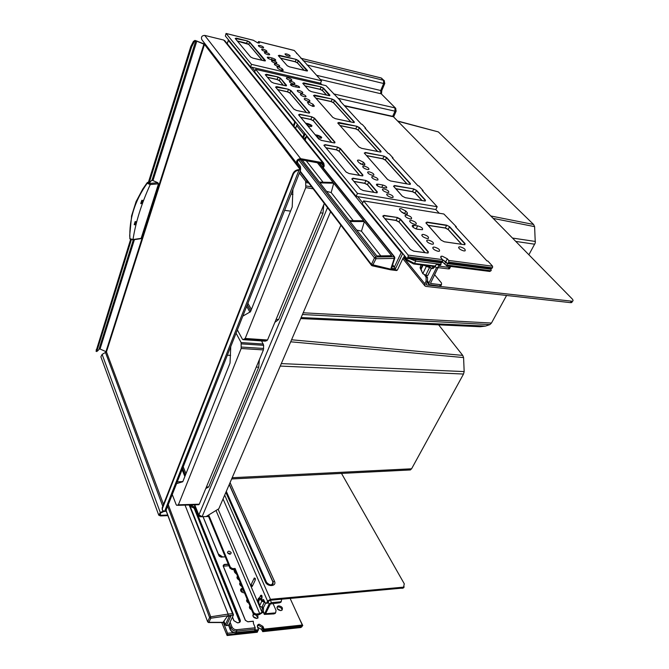 <?xml version="1.0" encoding="UTF-8"?>
<svg xmlns="http://www.w3.org/2000/svg" width="669" height="669" viewBox="0 0 669 669"><rect width="100%" height="100%" fill="white"/><g stroke="black" fill="none" stroke-linecap="round" stroke-linejoin="round"><path stroke-width="1" d="M232.645 568.633L235.112 568.466L234.685 569.403L232.218 569.57L229.994 568.282L230.42 567.345L232.645 568.633L232.218 569.57M253.618 612.67L255.943 614.033L259.731 613.665L262.031 612.244L262.281 608.573L263.544 608.456L263.285 612.127L259.271 614.602L255.483 614.97L253.158 613.615L253.618 612.67L235.112 568.466M208.695 514.954L230.42 567.345M253.158 613.615L234.685 569.403M262.624 600.469L263.193 599.449L263.628 599.692L265.192 602.694L266.304 603.296L267.976 602.685L268.813 600.996L269.975 600.277L403.415 588.001L404.277 583.794L341.508 473.418M267.976 602.685L267.065 603.229M263.402 601.322L263.921 600.26M263.544 608.456L263.076 607.143M262.281 608.573L261.822 607.26M266.714 602.802L267.55 601.105L270.443 599.324L403.934 587.114M254.295 577.974L251.285 584.263C251.017 586.195 251.327 586.914 252.213 586.437L255.232 580.148L255.332 578.459L254.295 577.974L255.232 580.148M261.512 599.123L261.913 598.295C262.273 595.761 261.855 594.8 260.667 595.41L261.913 598.295M259.48 597.843L260.667 595.41M404.185 586.914L403.415 588.001M208.076 515.331L229.994 568.282M433.378 266.438L431.706 268.411L433.119 268.587L432.266 268.486M434.791 266.622L433.119 268.587M428.486 266.17L428.185 266.755M426.111 284.258L426.68 284.961L426.22 283.89L427.508 281.306L427.491 277.401L426.094 275.243M427.508 281.306L426.094 281.139L424.815 283.723L424.982 285.989L425.961 286.407L570.44 302.639L571.711 302.555L572.472 301.267C573.366 300.858 573.208 300.013 572.02 298.734L393.104 116.414M426.094 281.139L426.078 277.234L424.556 274.875M426.989 266.162L427.357 265.677M428.043 265.769L431.706 268.411M421.754 270.82L420.584 268.578M426.68 284.961L572.472 301.267M572.196 301.334L571.711 302.555M340.889 225.21L218.813 508.766L206.102 516.543L202.105 516.685L198.919 514.862L198.885 516.134L200.483 516.786L208.552 516.485M207.097 515.933L208.302 515.883M256.269 367.089L258.702 367.222L259.388 359.588M281.315 363.602L464.169 371.588L463.517 374.038L411.594 468.793L410.306 469.956L402.813 470.332M182.846 481.563L177.494 481.839M176.817 483.545L182.771 481.747L230.036 363.091L230.738 346.96M206.42 486.99L208.728 486.957L258.702 367.222M205.784 488.521L208.728 486.957M177.895 505.329L198.743 504.702L199.27 504.183L263.419 349.904L263.645 345.329L261.596 340.914M172.368 494.817L176.215 504.777L176.716 505.312L178.38 504.811L241.158 348.507L241.116 342.57L236.132 333.296M182.194 469.914L184.87 476.487M230.613 355.373L227.468 355.247M290.697 341.8L463.584 357.572L464.169 371.588M437.869 323.871L462.731 355.398L463.584 357.572M231.658 478.929L410.306 469.956M320.418 212.792L322.976 213.185L323.746 204.789M397.578 120.972L438.354 131.918L533.586 224.475L534.606 226.64L535.284 242.939L528.878 254.772M242.939 316.061L250.49 311.729L292.211 206.989L292.905 189.486M246.719 306.486L249.955 312.18M237.428 330.018L242.437 339.267L243.081 339.651L245.197 338.455L305.775 187.604L305.666 181.249L299.411 173.012M243.081 339.651L265.367 341.173L267.533 339.994L324.306 203.451M300.699 318.578L480.309 326.731L485.543 326.071L301.134 317.566M302.455 314.497L489.892 324.607L485.543 326.071M506.584 295.464L491.456 323.06L489.892 324.607M512.471 238.055L535.426 241.467M493.178 218.395L534.606 226.64M276.13 319.33L278.597 319.548L322.976 213.185M274.875 322.333L278.597 319.548M292.947 194.403L291.082 194.102M290.572 211.111L284.659 210.375M441.197 285.186L440.771 286.014L439.65 286.106L440.386 284.668L441.507 284.576L441.498 283.004L434.549 274.675M449.869 268.035L449.459 268.838L448.339 268.905L449.083 267.433L439.274 266.187L436.405 267.926L428.988 282.845L429.113 284.659L439.65 286.106M431.321 268.453L427.851 275.452L425.743 275.202L422.816 273.705L420.115 267.843L420.993 265.125L420.216 267.224M449.083 267.433L450.204 267.366L450.563 266.421M434.725 274.315L437.852 268.043M448.339 268.905L438.538 267.675L437.819 268.11L430.426 283.464L440.386 284.668M430.451 267.985L426.429 266.346L429.347 266.973M427.842 266.53L425.2 265.409M426.429 266.346L423.795 265.225M421.52 264.941L421.102 265.409M218.345 554.024L222.677 556.959M281.381 601.356L279.709 602.786L280.194 601.841L271.422 602.635L269.105 604.065L264.305 614.418L274.098 613.899L275.636 612.57L276.063 610.463L272.96 603.405M280.194 601.841L281.256 601.456L281.616 599.24M265.635 603.246L263.737 607.084L261.855 607.26L259.555 605.955L258.594 601.515L257.716 600.352L258.502 598.22L257.774 600.11M275.762 612.461L274.098 613.899M279.709 602.786L270.368 603.948L265.576 613.732L274.574 612.963M265.066 602.443L261.88 601.214L264.481 601.322M263.151 601.096L261.169 598.705L259.53 597.86L258.502 598.22M261.88 601.214L259.915 598.814L258.351 598.939M204.563 44.062L194.963 40.399L193.416 41.428L190.799 46.521L148.367 182.445L149.496 182.905L151.595 180.387L152.641 180.446L157.825 182.696L158.486 183.808L141.142 238.348L132.997 239.544L129.928 238.691L129.711 235.379L131.576 216.304M225.043 41.01L223.697 40.048L204.714 35.398C201.887 35.582 200.917 36.987 201.795 39.605L204.262 42.916L204.488 44.422L195.783 40.759L194.244 41.796L191.618 46.88L149.154 182.762M163.512 504.384L106.463 351.869L99.622 348.817L97.406 351.091L96.11 351.284M162.258 509.736L162.166 507.821L292.897 173.739C294.042 171.289 295.924 169.934 298.55 169.683L299.653 169.533L299.528 167.183L296.869 163.604C296.033 160.702 297.287 159.055 300.64 158.662L322.617 162.684L323.796 163.278L324.222 166.063L323.211 167.827M324.222 166.063L323.303 165.895L323.018 164.039L322.224 163.646L300.256 159.64C298.023 159.899 297.187 160.995 297.747 162.927L300.398 166.514L300.624 169.031L299.679 168.864L204.488 44.422L106.463 351.869L102.123 354.386L100.885 356.803L158.637 514.862M321.363 163.487L323.303 165.895L322.659 167.141M298.55 169.683L300.256 170.152L300.624 169.031M300.582 170.043L165.653 511.233L164.532 511.467L162.475 510.305L162.408 508.465L293.298 174.266C294.444 171.816 296.325 170.461 298.959 170.21L164.532 511.467M165.987 510.982L166.372 509.987M163.32 511.099L160.309 512.571L158.762 515.197L160.476 515.916L167.919 515.648M164.039 511.375L160.619 513.064L159.582 514.812L160.727 515.289L167.693 515.046M140.733 203.577L141.795 200.299L143.174 200.457L142.146 203.694L140.733 203.577L142.271 202.038L142.765 200.449L142.263 202.063M136.133 221.707L135.673 223.162L136.133 221.707M130.589 239.46L96.035 351.25M131.333 239.786L96.729 351.551M136.033 223.304L134.201 224.684L135.121 221.606L136.526 221.698L135.564 224.817L134.201 224.684M148.401 182.386L147.381 182.503L147.188 183.273L150.232 184.569L158.486 183.808M141.142 238.348L140.465 238.741M136.208 201.227L131.45 216.254M257.272 626.033L258.594 625.306L262.382 627.522L262.942 626.401L264.079 629.111L302.296 625.022L299.219 618.281L302.773 625.532L263.678 629.788L302.773 625.532M247.831 621.744L253.258 621.192L253.459 623.5L255.224 627.756L254.772 630.106L258.594 629.696L257.465 626.978L257.966 624.637L259.154 624.185L262.942 626.401M233.74 569.47L234.769 572.513L236.742 574.328M166.146 510.572L207.716 621.978L208.904 622.321L210.794 618.215L233.431 615.003L229.877 622.471L230.445 623.015L230.069 622.061M223.689 621.902L222.668 622.546M208.485 622.538L222.894 622.546L227.276 616.4L223.12 622.346L208.904 622.321L207.716 621.618L209.598 617.512L210.794 618.215L210.71 616.793L209.598 617.512L167.727 506.575M168.362 504.953L210.71 616.793L228.112 614.092L228.154 615.513M233.431 615.003L232.544 613.665L228.112 614.092L185.029 505.087M239.728 622.086L194.119 508.156L190.163 506.383M290.154 598.471L299.219 618.281M258 630.399L236.023 632.59C233.289 632.631 231.323 631.469 230.119 629.111L228.589 625.189L229.275 623.734L230.445 623.015L231.992 626.928C232.954 628.818 234.535 629.746 236.717 629.713L255.224 627.756M257.966 624.637L257.406 625.758L258.594 625.306L262.382 627.522L263.678 629.788M258.594 629.696L258.343 630.19M228.94 565.757L223.304 566.175M252.807 615.346L254.12 614.652L252.924 615.112L253.434 614.075C252.313 616.392 253.426 617.863 256.754 618.457L257.95 618.005L257.782 614.752M249.905 605.846C248.885 607.335 249.445 608.681 251.594 609.885M247.129 599.181C246.1 600.653 246.652 601.983 248.793 603.179M239.611 583.744L240.455 583.226L239.669 583.619L240.171 582.548C239.142 583.937 239.678 585.233 241.785 586.404M237.503 576.151C236.475 577.539 237.01 578.81 239.101 579.981M242.554 588.235L241.108 588.728C240.02 590.944 241.099 592.358 244.352 592.951L244.519 592.943M278.714 605.821C282.025 606.465 283.112 607.92 281.967 610.195L280.846 610.613C277.535 609.969 276.439 608.514 277.576 606.239L278.714 605.821M249.93 605.905L249.462 606.883L250.189 606.515L249.361 607.092M247.145 599.232L246.66 600.244L247.413 599.859L246.577 600.428M237.503 576.16L236.993 577.255L237.796 576.854L236.943 577.355M242.387 588.252L241.86 589.364L242.981 589.272L240.506 589.991M278.162 606.925C280.47 607.084 281.766 608.154 282.042 610.136C281.766 608.154 280.47 607.084 278.162 606.925L277.016 607.343L278.162 606.925M276.941 607.494L277.576 606.239M258.067 617.913L255.867 614.936L258.067 617.913M302.296 625.022L302.681 625.44M264.079 629.111L263.829 629.604M227.259 616.392L231.022 615.848L226.498 625.406L228.589 625.189L230.077 629.37M228.514 625.373L226.348 625.599L225.319 624.712L226.172 625.624M230.512 616.074L230.011 616.124M371.554 265.434L372.365 265.827L371.554 265.434L371.454 264.481L374.473 257.891L375.827 256.971L376.02 258.702L394.233 258.435L391.031 268.202L395.488 268.746L392.644 264.656M317.382 162.759L333.112 182.461L319.33 182.11L302.087 159.975M333.722 183.222L319.933 182.88L349.343 220.645L363.668 220.72L333.722 183.222L331.172 192.555L353.215 220.67M391.633 255.734L376.823 255.934L350.012 221.506L364.354 221.581L391.633 255.734M306.201 160.719L323.052 182.202M356.644 230.027L361.469 231.19L380.828 255.876M361.469 231.19L364.354 221.581M326.505 191.326L331.172 192.555M300.247 159.632L375.827 256.971L394.033 256.72L394.752 257.749M390.495 269.791L396.566 270.535L397.386 270.05L403.056 258.117L404.268 257.222M439.215 213.235L435.837 209.531L356.167 196.36L254.663 71.943L255.583 69.325L326.004 85.657L340.747 101.044L339.969 100.868L361.335 124.141L362.138 124.309L365.726 128.214L364.931 128.047L388.313 153.51L389.132 153.678L393.071 157.959L392.251 157.8L417.949 185.79L418.794 185.94L423.134 190.657L422.29 190.506L437.183 206.729L357.447 193.383L255.583 69.325M321.889 84.712L320.543 83.232L250.591 66.95L225.361 36.017L226.055 33.45L251.494 64.349L250.591 66.95M490.971 269.072L491.213 270.569L489.817 271.447L446.859 265.944L442.318 261.813M434.649 266.605L436.313 264.598L440.645 265.15L441.072 262.783M446.859 265.944L447.201 263.461L442.594 259.731L445.763 261.805L444.852 263.619M360.131 163.612L361.185 164.189L360.131 163.612M416.168 228.932L418.167 229.342L415.424 228.656L416.243 228.781L417.648 225.821L412.564 225.311C411.853 226.716 413.45 228.02 417.347 229.224L422.415 229.726C423.126 228.321 421.537 227.025 417.648 225.821M401.584 212.073L404.185 213.662L401.584 212.073M402.663 253.359L401.224 252.573L401.609 252.071M406.752 260.274L404.126 257.038L404.335 255.416M391.934 266.814L391.031 268.202M319.029 163.06L394.033 256.72L394.233 258.435L394.718 258.318L394.601 256.921L319.456 163.136M390.796 269.858L372.365 265.827L376.02 258.702L374.473 257.891L298.692 159.958M390.863 269.841L391.398 269.323L371.454 264.481L300.172 171.072M396.566 270.535L395.814 270.443M384.826 83.341L383.646 83.525L383.546 80.305L384.407 80.84M381.639 94.22L395.822 108.437M396.215 110.945L395.036 111.179L394.927 107.876L333.555 93.886M257.548 627.188L261.445 629.387L262.741 631.653L263.201 630.85L302.037 626.652L300.716 627.53M235.371 571.05L234.108 570.941M221.765 622.546L227.109 635.517L227.552 633.267L223.321 622.379M263.201 630.85L262.382 627.522L261.445 629.387M243.7 590.995L240.982 591.22L241.86 589.364L240.581 589.841L241.108 588.728M250.967 608.38L249.696 608.288M248.191 601.732L246.928 601.64M241.241 585.107L240.02 584.999M238.582 578.735L237.37 578.626M256.837 618.449L253.125 616.525M277.292 608.757L280.763 610.621M257.063 632.264L257.816 630.415M302.037 626.652L302.288 625.64M408.107 255.073L363.627 200.909L362.314 203.903L406.61 258.201L407.12 258.385L408.165 256.796L408.107 255.073L442.51 259.614L441.072 257.95L441.063 256.277L442.326 256.21L447.285 258.769L445.763 261.805L447.728 263.645L448.79 262.106L492.501 267.826L490.318 269.164M401.174 208.644L399.778 208.695L399.811 210.049L401.316 211.797L405.966 214.189L407.346 214.13L407.312 212.759L405.79 211.011L401.174 208.644M456.074 227.301L456.333 226.774L455.464 226.632L486.965 260.935L487.852 261.052L492.601 266.22L492.501 267.826M456.333 226.774L443.856 213.996L363.627 200.909M448.79 262.106L448.723 260.433L447.285 258.769M410.064 218.922L411.427 218.863C412.104 217.509 410.54 216.246 406.735 215.067L405.355 215.125C404.686 216.48 406.259 217.743 410.064 218.922M414.738 224.324L416.093 224.266C416.787 222.886 415.206 221.606 411.36 220.41L409.988 220.469C409.303 221.849 410.883 223.137 414.738 224.324M427.014 238.507L428.319 238.448C429.072 237.002 427.458 235.672 423.494 234.443L422.164 234.501C421.42 235.948 423.042 237.278 427.014 238.507M431.94 244.21L433.236 244.152C434.005 242.68 432.383 241.325 428.377 240.079L427.056 240.146C426.295 241.609 427.926 242.964 431.94 244.21M438.078 251.301L439.349 251.235C440.152 249.738 438.513 248.358 434.44 247.095L433.144 247.154C432.35 248.659 433.997 250.039 438.078 251.301M460.172 246.828C464.135 248.074 465.758 249.42 465.047 250.875L463.86 250.925C459.887 249.679 458.257 248.333 458.967 246.886L460.172 246.828M441.147 262.792L442.577 261.295L442.51 259.614M251.494 64.349L321.505 80.765L294.26 50.484L258.627 41.603L259.421 42.992L257.816 42.933L253.417 40.307M277.961 68.606L281.607 70.437L283.204 70.471L282.176 68.706L278.547 66.892L276.941 66.85L277.961 68.606M268.93 57.216L267.316 57.166C267.115 57.919 268.328 58.713 270.953 59.558L275.695 60.361C275.896 59.608 274.691 58.813 272.074 57.977L268.93 57.216L268.445 58.571M278.061 66.34L279.659 66.382C279.876 65.604 278.655 64.793 275.996 63.94L274.39 63.898C274.173 64.667 275.394 65.487 278.061 66.34M275.202 63.028L276.799 63.07C277.008 62.309 275.795 61.506 273.153 60.662L271.547 60.611C271.338 61.372 272.559 62.184 275.202 63.028M268.035 54.741L269.632 54.791C269.824 54.055 268.629 53.277 266.045 52.441L264.439 52.391C264.247 53.127 265.442 53.913 268.035 54.741M265.284 51.563L266.889 51.622C267.073 50.894 265.886 50.116 263.318 49.297L261.713 49.238C261.52 49.958 262.716 50.735 265.284 51.563M261.972 47.733L263.569 47.792C263.753 47.081 262.574 46.312 260.032 45.492L258.418 45.425C258.242 46.144 259.43 46.914 261.972 47.733M286.583 53.921C289.117 54.741 290.296 55.51 290.12 56.229L288.615 56.171C286.073 55.351 284.894 54.582 285.069 53.863L286.583 53.921M257.757 42.916L258.627 41.603M321.505 80.765L320.543 83.232M317.658 76.575L317.834 76.124M296.576 53.629L296.743 53.186M359.036 162.718L363.342 164.909L364.822 164.883L364.772 163.796L363.459 162.274L359.186 160.1L357.689 160.134L357.731 161.204L359.036 162.718M309.203 102.332L307.631 102.324L308.777 104.372L312.666 106.338L314.238 106.346L313.075 104.289L309.203 102.332M296.325 85.373L290.505 84.336C290.279 85.047 291.358 85.783 293.733 86.535L299.545 87.572C299.771 86.861 298.7 86.125 296.325 85.373L295.723 86.987M391.557 197.531L392.979 197.48C393.573 196.226 392.051 195.03 388.421 193.901L386.991 193.951C386.406 195.214 387.928 196.402 391.557 197.531M387.226 192.521L388.647 192.471C389.233 191.234 387.719 190.055 384.131 188.942L382.693 188.984C382.116 190.23 383.63 191.401 387.226 192.521M376.421 180.028L377.876 179.994C378.411 178.807 376.931 177.67 373.436 176.583L371.972 176.616C371.437 177.812 372.926 178.949 376.421 180.028M372.298 175.261L373.762 175.228C374.28 174.057 372.809 172.937 369.355 171.866L367.883 171.9C367.365 173.07 368.836 174.191 372.298 175.261M367.34 169.533L368.811 169.5C369.313 168.354 367.858 167.25 364.446 166.188L362.958 166.221C362.464 167.367 363.919 168.471 367.34 169.533M290.195 80.364L291.784 80.397C292.035 79.578 290.781 78.725 288.021 77.847L286.424 77.813C286.181 78.633 287.436 79.486 290.195 80.364M293.239 83.876L294.828 83.909C295.088 83.081 293.825 82.22 291.04 81.334L289.443 81.309C289.192 82.136 290.455 82.998 293.239 83.876M301.184 93.066L302.764 93.083C303.049 92.222 301.761 91.344 298.918 90.44L297.329 90.415C297.053 91.277 298.341 92.163 301.184 93.066M304.362 96.737L305.942 96.754C306.226 95.884 304.939 94.99 302.07 94.078L300.481 94.061C300.197 94.939 301.485 95.826 304.362 96.737M308.3 101.287L309.872 101.303C310.173 100.417 308.869 99.514 305.967 98.594L304.387 98.577C304.086 99.472 305.399 100.375 308.3 101.287M377.893 184.159L376.655 184.192C376.179 185.229 377.45 186.208 380.469 187.144L386.64 187.972C387.108 186.944 385.846 185.957 382.844 185.029L377.893 184.159L377.207 185.698M357.447 193.383L356.167 196.36M437.183 206.729L435.837 209.531M340.554 101.512L340.747 101.044M365.525 128.699L365.726 128.214M392.854 158.461L393.071 157.959M422.892 191.167L423.134 190.657M229.224 484.59L272.852 581.905C272.417 585.601 270.343 585.801 266.63 582.507L226.273 491.447L266.53 582.473L265.426 582.005L225.871 492.384M272.852 581.905L272.994 581.854C273.562 584.296 272.358 585.275 269.398 584.798L266.939 583.134M230.077 482.608L274.491 581.294C277.008 586.32 267.751 587.248 265.493 582.164L265.426 582.005M274.491 581.294L272.994 581.854L229.3 484.415M229.367 553.322L228.748 553.296L229.367 553.322M229.559 553.263L228.606 553.213L229.559 553.263M231.19 552.577C230.805 554.66 229.567 554.735 227.485 552.803C227.878 550.729 229.116 550.654 231.19 552.577L231.19 552.577M216.012 510.48L259.731 613.665M255.483 614.97L255.943 614.033M263.569 599.6L263.026 599.65M223.045 498.949L267.55 601.105M218.102 509.201L262.031 612.244M251.285 584.263L252.213 586.437M262.24 611.834L263.494 611.709L264.322 613.665M224.7 495.11L270.443 599.324M402.679 587.524L402.153 588.419M266.58 582.398L226.314 491.355M434.449 267.307L433.035 267.132M403.541 257.532L424.815 283.723M427.014 266.103L428.419 266.287M427.491 277.401L426.078 277.234M571.201 301.343L570.44 302.639M202.105 516.685L330.595 211.713M198.919 514.862L327.509 207.658M194.712 504.794L198.852 515.013M206.311 487.249L256.67 366.127M241.116 342.57L263.36 344.042M241.392 343.874L263.645 345.329M241.409 347.052L263.67 348.465M241.158 348.507L263.419 349.904M178.38 504.811L199.27 504.183M182.687 468.676L185.363 475.249M183.314 467.087L185.999 473.652M291.567 339.777L462.731 355.398M232.185 477.716L411.594 468.793M280.244 366.077L463.517 374.038M275.937 319.782L320.852 211.755M247.321 304.964L250.775 311.026M244.553 339.216L266.881 340.747L244.57 339.208M245.197 338.455L267.533 339.994M305.775 187.604L313.151 188.825M306.076 185.949L311.679 186.885M306.017 182.553L308.718 183.013M305.666 181.249L307.631 181.575M303.191 312.783L491.456 323.06M515.757 241.4L534.673 244.21M490.803 215.978L533.586 224.475M397.838 121.24L438.354 131.918M247.94 303.375L251.41 309.429M428.988 282.845L427.583 281.131M435.235 266.538L436.405 267.926M439.274 266.187L438.12 264.832M429.373 267.851L425.743 275.202M426.387 266.329L422.791 273.638M422.557 265.075L420.776 268.712M423.101 265.141L421.144 269.155M271.422 602.635L270.368 600.244M268.252 602.117L269.105 604.065M265.844 613.816L265.66 613.389M264.196 602.518L261.855 607.26M259.38 598.571L259.53 597.86M261.855 601.18L259.539 605.888M259.547 598.613L258.318 601.13M259.915 598.814L258.594 601.515M196.862 40.951L152.975 180.588M134.419 239.636L100.066 348.925M322.617 162.684L223.697 40.048M300.64 158.662L204.714 35.398M296.869 163.604L201.795 39.605M299.528 167.183L204.262 42.916M203.928 44.045L106.011 351.476M299.377 169.617L299.679 168.864M299.428 169.608L300.256 170.152M162.166 507.821L162.408 508.465M292.897 173.739L293.298 174.266M162.776 506.266L105.585 352.78M160.309 512.571L102.123 354.386M160.727 515.289L160.042 513.441M195.783 40.759L152.014 180.287M133.348 239.795L99.096 348.975M96.921 349.887L96.227 349.586M191.618 46.88L190.799 46.521M194.244 41.796L193.416 41.428M148.092 182.461L149.94 183.423L157.825 182.696M148.033 182.746L147.188 183.273C134.737 200.909 128.975 219.382 129.928 238.691L132.997 239.544C135.698 222.141 141.435 203.811 150.232 184.569L149.94 183.423M132.537 239.92L140.799 238.691M221.339 557.076L225.252 556.842L221.355 557.101L218.939 555.705L203.008 516.685M253.25 621.267L247.89 621.81L245.322 620.305L223.17 566.066L224.349 564.41L228.28 564.151M189.787 505.455L191.317 505.312L194.662 507.227L240.213 620.012C240.656 621.534 240.071 622.446 238.457 622.772L237.595 622.856L233.841 620.656L232.427 617.102M235.697 632.79L236.726 631.135C233.991 631.176 232.018 630.014 230.813 627.656L230.111 629.47C231.273 631.779 233.197 632.882 235.881 632.774L258.192 630.374M255.24 629.161L236.726 631.135L236.717 629.713M229.275 623.734L230.813 627.656L231.992 626.928M224.023 621.392L225.319 624.712L229.35 616.191M231.022 615.848L227.1 616.224M189.143 504.961L232.544 613.665M253.242 621.225L247.873 621.777M247.89 621.81L245.322 620.305M245.389 620.314L223.279 566.108L245.431 620.339L247.798 621.744M223.17 566.066L223.513 564.987L224.349 564.678L228.388 564.41M223.237 566.074L223.513 564.987L223.187 565.715M224.349 564.41L223.705 566.108M221.355 557.101L220.803 557.068M219.591 556.524L218.939 555.705M219.006 555.713L203.067 516.685L219.047 555.747L221.272 557.043M238.457 622.772L237.47 622.831L233.841 620.656M233.916 620.656L232.469 617.027M189.879 505.68L191.317 505.555L194.453 507.353L239.979 620.155L239.502 622.304L238.44 622.73M190.523 505.338L190.197 506.383M191.317 505.312L190.991 506.358M194.662 507.227L194.119 508.156M240.213 620.012L239.586 620.974M315.183 134.737L317.85 135.272C321.94 136.827 322.784 137.781 320.384 138.14L317.541 137.58M317.85 135.272L317.867 135.966C320.058 136.601 321.17 137.346 321.212 138.199M305.566 123.155L308.2 123.698C312.222 125.228 313.033 126.157 310.642 126.466L307.84 125.897M308.2 123.698L308.217 124.384C310.341 125.003 311.428 125.722 311.495 126.533M235.204 38.468L236.324 38.15L247.346 40.884L249.704 42.063L265.376 60.461L264.297 60.846L252.982 58.153L250.524 56.915L235.312 38.601M254.989 71.014L251.92 67.26M362.782 202.841L357.689 196.619M415.6 259.371L440.988 262.658M293.382 125.613L294.786 121.934L228.355 40.391L227.251 43.736M293.892 126.24L295.414 122.251L294.786 121.934L295.088 121.49M306.243 123.974L308.217 124.384L307.69 125.722M297.546 124.501L296.743 125.446M302.806 137.287L303.893 134.494L296.676 125.605L295.614 128.373M391.992 266.63L394.434 266.931L401.224 252.573L306.586 136.417L305.123 140.155M304.428 139.294L304.796 138.341M303.325 137.931L305.248 133.951M304.295 139.127L306.703 136.058M315.868 135.573L317.867 135.966L317.323 137.321M397.386 270.05L391.398 269.323M402.73 253.451L395.488 268.746M394.861 257.941L391.683 267.592M407.262 258.401L406.769 259.43L404.034 256.068M409.821 258.736L415.658 261.077L441.055 264.339M415.692 259.497L415.658 261.077L414.512 263.452L406.769 259.43L407.27 260.584M447.268 265.141L490.946 270.753M435.561 266.12L414.512 263.452L413.977 263.987L435.017 266.647M413.643 263.954L406.861 260.4M304.612 138.332L306.845 135.899M304.537 134.82L303.893 134.494L304.78 133.374M381.966 78.457L381.037 77.939M300.841 58.262L381.154 77.972L383.546 80.305L303.015 60.636M306.987 64.96L383.646 83.525L380.711 90.507L381.89 90.307M320.359 79.511L380.803 93.727L380.711 90.507L317.215 75.446M338.288 98.368L395.036 111.179L392.544 116.59L344.619 105.936M344.309 105.593L392.795 116.364L393.974 116.113M227.552 633.267L233.757 632.606M301.067 627.33L262.892 631.469M227.552 634.697L257.716 631.444M257.406 632.063L227.251 635.333M426.044 223.078L426.889 222.083L446.583 225.152L449.693 226.749L465.047 243.608L464.311 244.687L444.333 241.802L441.088 240.138L426.153 223.203M425.86 222.836L426.897 222.392L446.591 225.461L445.37 227.945L428.026 225.277M426.889 222.083L426.396 223.438M448.723 260.433L492.601 266.22M427.458 253.016L413.743 251.159L410.348 249.403L382.944 216.396L383.947 215.393L397.277 217.467L400.48 219.114L428.352 251.853L427.315 252.991M406.618 214.247L407.312 212.759M404.502 213.787L405.79 211.011M461.535 244.26L448.197 229.392L445.37 227.945L428.135 225.403M448.18 229.5L445.286 228.037M424.957 252.656L399 221.865L396.098 220.369L384.851 218.646M398.983 221.966L396.023 220.469L397.286 217.793L400.196 219.281L428.06 252.029L427.583 253.007M399.008 222.033L395.906 220.452L384.959 218.763M413.007 227.192L413.927 225.252M461.669 244.285L448.197 229.392L449.426 226.908L464.771 243.775L464.186 244.67M465.047 243.608L464.88 244.703M446.583 225.152L449.693 226.749M425.066 252.665L399 221.865L400.48 219.114M428.352 251.853L428.093 253.024M382.81 216.221L383.964 215.719L397.277 217.467M383.947 215.393L383.421 216.915M491.263 268.704L448.28 263.118M408.165 256.796L442.577 261.295M442.067 262.315L407.664 257.841M253.626 40.357L226.181 33.517M307.263 71.014L289.593 66.875L287.168 65.671L278.329 55.644L279.333 55.284L296.041 59.357L298.391 60.536L307.481 70.521L306.486 70.906L289.543 66.867L287.277 65.771M281.549 70.421L282.176 68.706M282.878 70.571L283.146 69.827M304.186 70.345L297.437 62.928L295.171 61.799L280.687 58.278L295.272 61.69L280.554 58.128M297.396 62.861L295.196 61.799M248.751 44.422L237.445 41.127L246.618 43.259L237.311 40.968M262.24 60.352L248.759 44.33L246.618 43.259L247.346 41.118L249.495 42.189L265.033 60.938M271.463 59.683L272.074 57.977M304.144 70.337L297.404 62.761L295.272 61.69L296.049 59.591L298.182 60.662L307.138 70.998M304.295 70.379L297.404 62.761L298.391 60.536M278.304 55.611L296.041 59.357M279.333 55.284L279.023 56.397M307.481 70.521L307.372 70.998M287.168 65.671L278.429 55.761M262.34 60.369L248.759 44.33L249.704 42.063M252.982 58.153L250.591 56.957L235.271 38.509L247.346 40.884M236.324 38.15L235.99 39.379M265.376 60.461L265.233 60.938M265.133 60.946L252.941 58.136M259.363 42.448L259.137 43.075M329.884 95.123L328.956 95.608L311.52 91.661L308.978 90.39L302.756 83.332L303.751 82.881L321.011 86.861L323.487 88.099L329.884 95.123L329.767 95.675M328.956 95.608L311.461 91.653L309.086 90.499M353.391 122.519L335.445 118.706L332.777 117.368L313.569 95.592L314.564 95.107L332.067 99.029L334.6 100.3L354.302 121.95L353.324 122.511M380.143 151.98L361.661 148.342L358.86 146.929L337.803 123.063L338.773 122.477L356.794 126.265L359.445 127.603L381.021 151.303L380.059 151.972M334.684 142.957L321.521 140.44L318.67 138.993L298.608 114.834L299.712 114.248L311.804 116.799L314.522 118.17L334.993 142.213L333.881 142.873M308.585 113.002L296.543 110.444L293.825 109.072L275.569 87.079L276.682 86.602L288.398 89.236L290.982 90.532L309.638 112.442L308.585 113.002L296.476 110.435L293.942 109.198M409.545 184.368L390.504 180.956L387.552 179.451L364.379 153.176L365.316 152.482L383.872 156.094L386.665 157.508L410.381 183.557L409.545 184.368L390.479 180.939M424.623 200.976L405.314 197.698L402.278 196.151L393.648 186.358L394.543 185.522L413.659 188.901L416.603 190.397L425.434 200.09L424.522 200.959M361.929 175.838L349.093 173.539L346.074 172L323.93 145.332L325.017 144.638L337.502 147.063L340.362 148.518L362.933 175.027L361.837 175.822M376.304 192.772L363.267 190.556L360.165 188.967L351.902 179.008L352.948 178.171L365.851 180.454L368.87 181.993L377.291 191.886L376.204 192.756M280.487 78.206L286.524 85.297L285.454 85.766L273.788 83.132L271.204 81.827L265.292 74.711L266.413 74.276L277.961 76.935L280.487 78.206L286.148 85.849M381.798 187.379L382.844 185.029M279.433 80.681L277.066 79.536L267.525 77.353M283.338 85.281L279.441 80.581L277.142 79.427L267.399 77.203M326.531 95.048L322.425 90.407L320.175 89.278L304.964 85.799M322.416 90.507L320.091 89.378L321.02 87.104L323.269 88.233L329.499 95.675M320.041 89.37L305.097 85.95L320.041 89.37M350.899 121.984L333.497 102.641L331.197 101.487L315.776 98.05M333.488 102.742L331.113 101.588L332.067 99.28L334.375 100.434L354.068 122.084L353.868 122.578M350.857 121.975L333.522 102.817L331.055 101.571L315.91 98.201M306.394 112.526L289.903 92.949L287.553 91.762L277.668 89.562M289.894 93.041L287.478 91.87L288.406 89.487L290.756 90.675L309.396 112.584L309.212 113.069M287.427 91.862L277.794 89.713L287.427 91.862M331.699 142.43L313.36 120.663L310.893 119.417L300.69 117.284M313.343 120.763L310.817 119.517M331.648 142.422L313.393 120.846L310.751 119.508L300.807 117.435M377.575 151.462L358.266 130.012L355.858 128.799L339.977 125.488M358.258 130.12L355.774 128.9M377.533 151.453L358.291 130.196L355.699 128.883L340.111 125.63L355.749 128.908L356.803 126.525L359.211 127.746L380.778 151.445L380.527 152.022M406.903 183.883L385.394 159.991L382.86 158.704L366.512 155.559M385.377 160.1L382.777 158.804M406.861 183.875L385.419 160.175L382.693 158.787L366.637 155.693L382.743 158.812L383.881 156.37L386.423 157.658L410.13 183.716L409.813 184.393M359.596 175.403L339.108 151.094L336.515 149.772L325.979 147.74M339.099 151.186L336.432 149.873M339.116 151.253L336.356 149.856L326.096 147.882L336.407 149.881L337.511 147.347L340.111 148.669L362.673 175.186L362.372 175.88M373.938 192.354L367.515 184.661L364.772 183.256L353.893 181.358M367.498 184.753L364.689 183.356M367.524 184.82L364.597 183.339L354.001 181.491M421.938 200.499L415.232 192.965L412.556 191.602L395.714 188.658M415.206 193.073L412.472 191.694M421.896 200.491L415.248 193.149L412.372 191.677L395.831 188.792M313.828 106.446L314.179 105.551M312.314 106.254L313.075 104.289M291.391 85.59L291.86 84.353M362.431 164.683L363.459 162.274M364.262 164.992L364.772 163.796M283.288 85.272L279.475 80.757L277.05 79.544L277.961 77.186L280.261 78.34L279.441 80.581L283.43 85.297M265.275 74.694L277.961 76.935M266.413 74.276L266.045 75.564M286.524 85.297L286.374 85.841M286.265 85.858L273.738 83.115L271.321 81.953M271.204 81.827L265.409 74.853M326.648 95.073L322.425 90.407L323.487 88.099M302.756 83.332L321.011 86.861M303.751 82.881L303.408 84.035M308.978 90.39L302.856 83.449M351.016 122.009L333.497 102.641L334.6 100.3M354.302 121.95L354.177 122.578M313.518 95.525L332.067 99.029M314.564 95.107L314.213 96.277M306.494 112.551L289.903 92.949L290.982 90.532M309.638 112.442L309.471 113.061M275.544 87.054L288.398 89.236M276.682 86.602L276.297 87.915M293.825 109.072L275.687 87.221M331.799 142.455L313.36 120.663L314.279 118.313L334.743 142.363L334.508 142.94M300.824 117.451L310.792 119.525L311.804 117.067L314.522 118.17M334.993 142.213L334.809 142.94M298.566 114.775L299.712 114.524L311.804 116.799M299.712 114.248L299.302 115.612M377.701 151.487L358.266 130.012L359.445 127.603M381.021 151.303L380.887 152.03M337.728 122.962L356.794 126.265M338.773 122.477L338.397 123.69M361.661 148.342L358.969 147.038M358.86 146.929L337.912 123.18M407.028 183.9L385.394 159.991L386.665 157.508M410.381 183.557L410.239 184.401M364.271 153.05L365.324 152.758L383.872 156.094M365.316 152.482L364.906 153.736M359.705 175.42L339.108 151.094L340.362 148.518M362.933 175.027L362.732 175.872M323.871 145.248L325.017 144.922L337.502 147.063M325.017 144.638L324.565 146.043M349.093 173.539L346.191 172.125M346.074 172L324.055 145.474M374.038 192.371L367.515 184.661L368.602 182.16L377.023 192.053L376.689 192.797M354.018 181.508L364.664 183.365L365.859 180.755L368.87 181.993M377.291 191.886L377.082 192.797M351.802 178.891L352.956 178.481L365.851 180.454M352.948 178.171L352.463 179.635M363.267 190.556L360.29 189.101M360.165 188.967L352.019 179.158M422.072 200.524L415.232 192.965L416.352 190.548L425.175 200.248L424.823 200.984M395.847 188.809L412.439 191.71L413.668 189.185L416.603 190.397M425.434 200.09L425.283 201.001M393.506 186.174L394.551 185.815L413.659 188.901M394.543 185.522L394.1 186.827M226.273 491.447L266.513 582.456C266.53 583.067 267.491 583.845 269.398 584.798M267.567 603.179L266.304 603.296M424.748 285.705L402.813 258.627M194.303 504.811L198.76 515.832M205.927 488.178L206.621 488.161M178.021 505.296L198.894 504.669M410.448 469.906L231.65 478.962M441.507 284.576L440.771 286.014M427.073 282.167L428.929 284.434M450.204 267.366L449.459 268.838M275.636 612.57L275.16 613.506M263.31 612.085L264.23 614.234M281.256 601.456L280.779 602.401M323.796 163.278L224.742 40.633M148.443 182.244L147.74 182.361M130.02 239L129.778 238.457M147.021 182.896L142.714 189.11L136.409 201.009M207.674 621.869L166.079 510.74M225.277 624.971L223.931 621.526M233.372 614.468L189.586 504.953M221.305 557.043L225.236 556.8M237.503 622.789L233.958 620.69L232.486 616.994M239.502 622.304L238.407 622.697M237.545 622.789L238.365 622.705M320.326 138.098L320.961 138.199M310.592 126.424L311.261 126.533M307.807 125.856L310.374 126.382M297.496 124.442L296.668 125.471M295.573 128.331L296.643 125.546M228.313 40.324L227.201 43.677M317.507 137.538L320.1 138.057M299.988 171.548L371.437 265.284M305.081 140.105L306.553 136.359M304.47 139.344L306.536 136.392M381.113 77.947L384.207 80.631L384.734 83.566L381.79 90.541L381.489 94.061L395.622 108.219L396.107 111.196L393.865 116.373L392.544 116.59L344.644 105.97M300.816 58.236L381.079 77.939M262.741 631.653L300.916 627.514M227.109 635.517L257.264 632.247M440.612 257.18L441.063 256.277M399.778 208.695L399.435 209.439M444.241 241.768L441.164 240.171L425.91 222.819M433.144 247.154L432.718 248.032M427.056 240.146L426.646 240.999M422.164 234.501L421.771 235.337M409.988 220.469L409.62 221.255M405.355 215.125L404.996 215.886M412.564 225.311L412.188 226.114M428.152 225.42L445.253 228.054L448.213 229.584L461.493 244.26M444.3 241.777L464.219 244.653M464.746 244.712L464.286 244.662M399.025 222.058L424.907 252.648M384.976 218.788L395.989 220.477M382.86 216.196L383.053 215.753L383.019 216.43L410.432 249.437L413.643 251.126M427.968 253.041L427.424 252.991M413.71 251.134L427.357 252.974M447.728 263.645L490.695 269.214M407.12 258.385L441.515 262.842M458.566 247.681L458.967 246.886M262.198 60.344L248.793 44.497L246.527 43.368M226.114 33.467L253.501 40.291M258.56 41.553L294.134 50.418M357.689 160.134L357.438 160.727M307.631 102.324L307.464 102.75M329.65 95.684L328.931 95.592M376.655 184.192L376.404 184.761M304.387 98.577L304.228 98.995M362.958 166.221L362.698 166.832M367.883 171.9L367.607 172.527M371.972 176.616L371.696 177.26M382.693 188.984L382.392 189.67M386.991 193.951L386.682 194.646M267.541 77.361L277.05 79.544M320.075 89.387L322.45 90.574L326.489 95.04M315.919 98.218L331.096 101.596M313.544 95.558L332.844 117.401L335.403 118.689L354.052 122.594M287.461 91.879L289.92 93.1L306.343 112.517M309.354 113.078L308.56 112.986M298.608 114.767L318.745 139.027L321.471 140.423M321.505 140.423L333.906 142.865M380.753 152.039L380.117 151.963M361.636 148.326L380.092 151.963M364.296 153.084L387.627 179.484L390.445 180.931M410.105 184.418L409.528 184.351M339.141 151.278L359.546 175.395M362.598 175.888L349.067 173.522M367.54 184.845L373.879 192.346M376.94 192.814L376.279 192.747M363.234 190.531L376.237 192.739M393.548 186.158L402.353 196.176L405.238 197.664M425.149 201.018L424.598 200.951M405.289 197.673L424.556 200.943"/></g></svg>

